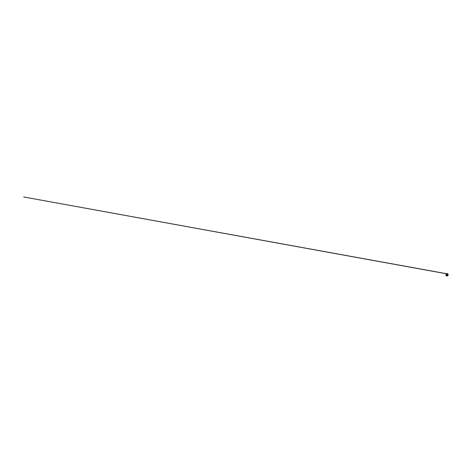 <?xml version="1.0" encoding="UTF-8"?>
<svg xmlns="http://www.w3.org/2000/svg" width="473" height="473" viewBox="0 0 473 473"><rect width="100%" height="100%" fill="white"/><g stroke="black" fill="none" stroke-linecap="round" stroke-linejoin="round"><path stroke-width="0.71" d="M447.452 274.884L446.944 274.831L447.452 274.884M447.275 274.588L447.139 275.132M447.31 274.6L447.174 275.138M447.239 275.138L447.369 274.636M447.866 274.588L447.629 273.855L446.884 273.66L446.199 274.127L445.968 274.996L446.335 275.747L447.08 275.948L448.079 274.612L447.612 273.761L446.642 273.701L445.956 275.061L446.713 275.996A1.212 1.041 104.3 0 1 446.104 275.457M446.482 274.76A0.633 0.544 104.3 0 1 447.375 274.299A0.633 0.544 104.3 0 1 447.222 275.387A0.633 0.544 104.3 0 1 446.482 274.76M446.5 274.76A0.621 0.532 -75.7 0 0 447.553 274.949A0.621 0.532 -75.7 0 0 447.186 274.216A0.621 0.532 -75.7 0 0 446.5 274.76M446.222 274.73A0.94 0.804 -75.7 0 0 447.316 275.658A0.94 0.804 -75.7 0 0 447.541 274.05A0.94 0.804 -75.7 0 0 446.222 274.73M447.854 274.896A0.981 0.84 104.3 0 1 446.175 274.724A0.981 0.84 104.3 0 1 447.854 274.896M446.057 274.707A1.064 0.916 -75.7 0 0 447.884 274.896A1.064 0.916 -75.7 0 0 446.057 274.707M446.033 274.707A1.088 0.934 -75.7 0 0 447.304 275.783A1.088 0.934 -75.7 0 0 447.564 273.914A1.088 0.934 -75.7 0 0 446.033 274.707A1.076 0.922 104.3 0 1 447.559 273.926A1.076 0.922 104.3 0 1 447.298 275.765A1.076 0.922 104.3 0 1 446.045 274.707A1.1 0.946 104.3 0 1 447.913 274.896A1.1 0.946 104.3 0 1 446.027 274.701M448.049 274.919A1.2 1.035 -75.7 0 0 446.648 273.731A1.2 1.035 -75.7 0 0 446.358 275.789A1.2 1.035 -75.7 0 0 448.049 274.919M446.524 273.808A1.212 1.041 104.3 0 1 448.073 274.925A1.212 1.041 104.3 0 1 446.731 275.99L447.387 275.919L448.079 274.612M447.57 275.848A1.206 1.041 -75.7 0 0 447.381 273.654L447.381 273.654A1.212 1.041 -75.7 0 0 447.357 273.648L446.547 273.79L445.974 274.984L446.778 276.001A1.212 1.041 -75.7 0 0 448.002 274.169M446.754 275.996A1.212 1.041 -75.7 0 0 446.778 276.001C447.363 276.173 448.043 275.635 448.12 274.937A1.206 1.035 -75.7 0 0 448.102 274.458A1.141 0.981 -75.7 0 1 447.795 275.653M447.801 275.647A1.206 1.035 -75.7 0 0 448.12 274.937L447.695 275.747M446.961 275.434A0.621 0.532 104.3 0 1 447.263 274.245M447.292 274.257A0.609 0.526 -75.7 0 0 446.997 275.434M446.879 275.416L447.564 274.854L447.186 274.216M447.381 273.654C447.878 273.766 448.215 274.352 448.12 274.937L448.061 274.31M448.073 274.352L447.724 275.724M446.654 273.725L23.65 196.969L446.547 273.79M447.925 274.038L447.216 273.826"/></g></svg>
